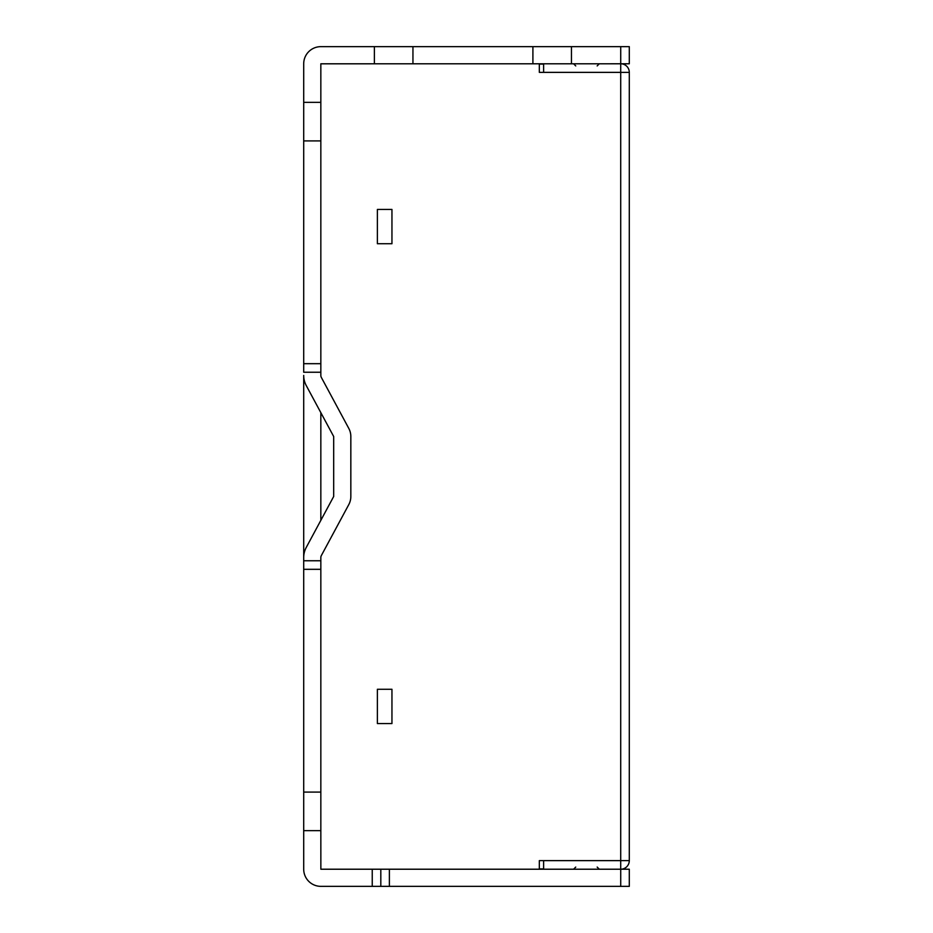 <?xml version="1.0" encoding="UTF-8"?>
<svg xmlns="http://www.w3.org/2000/svg" width="933" height="933" viewBox="0 0 933 933"><rect width="100%" height="100%" fill="white"/><g stroke="black" fill="none" stroke-linecap="round" stroke-linejoin="round"><path stroke-width="1.4" d="M380.816 886.35L380.816 869.218L539.332 869.218L539.332 860.623L629.297 860.623A8.584 8.584 0 0 1 620.713 869.218L629.297 869.218L629.297 886.35L372.244 886.35L372.244 869.218L389.388 869.218L389.388 886.35M320.835 569.317L303.703 569.317L303.703 560.756L320.835 560.756L320.835 830.65L303.703 830.65L303.703 869.194A17.156 17.156 0 0 0 320.859 886.35L372.244 886.35M620.725 886.35L620.725 869.218L389.388 869.218M320.835 830.65L320.859 869.218L372.244 869.218M320.835 363.683L320.835 372.244L303.703 372.244L303.703 363.683L320.835 363.683L320.835 63.806L620.725 63.782L620.713 72.354L539.332 72.377L539.332 63.782M629.297 63.782L620.725 63.782L620.725 46.65L629.297 46.65L629.297 63.782M303.703 569.317L303.703 830.65M303.703 557.584L303.703 560.756L303.703 557.584A21.424 21.424 0 0 1 306.257 547.426L333.687 496.484L333.687 436.516L306.257 385.574L320.835 412.643L320.835 520.357L306.257 547.426M306.257 385.574A21.424 21.424 0 0 1 303.703 375.416L303.703 560.756M320.835 140.906L303.703 140.906L303.703 363.683M303.703 140.906L303.703 63.806A17.156 17.156 0 0 1 320.859 46.65L620.725 46.65M571.462 63.782L571.462 46.65M532.906 63.782L532.906 46.65M412.946 63.782L412.946 46.65M320.835 560.756L320.835 557.584A4.28 4.28 0 0 1 321.349 555.555L348.779 504.613A17.132 17.132 0 0 0 350.831 496.484L350.831 436.516A17.132 17.132 0 0 0 348.779 428.387L321.349 377.445A4.28 4.28 0 0 1 320.835 375.416L320.835 372.244M320.835 792.094L303.703 792.094M374.39 63.782L374.39 46.65M320.835 102.35L303.703 102.35M391.953 689.277L377.387 689.277L377.387 723.553L391.953 723.553L391.953 689.277M391.953 243.723L391.953 209.447L377.387 209.447L377.387 243.723L391.953 243.723M620.713 860.646L620.713 869.218L543.612 869.218L543.612 860.646L620.713 860.646L620.713 72.377L543.612 72.354L543.612 63.782M629.297 860.623L629.297 72.377A8.584 8.584 0 0 0 620.713 63.782M620.725 72.377L629.297 72.377M543.612 64.097L539.332 64.097M539.332 868.903L543.612 868.903M597.167 867.072L599.313 869.218L597.167 867.072M575.743 867.072L573.608 869.218M575.743 65.928L573.608 63.782M597.167 65.928L599.313 63.782"/></g></svg>
